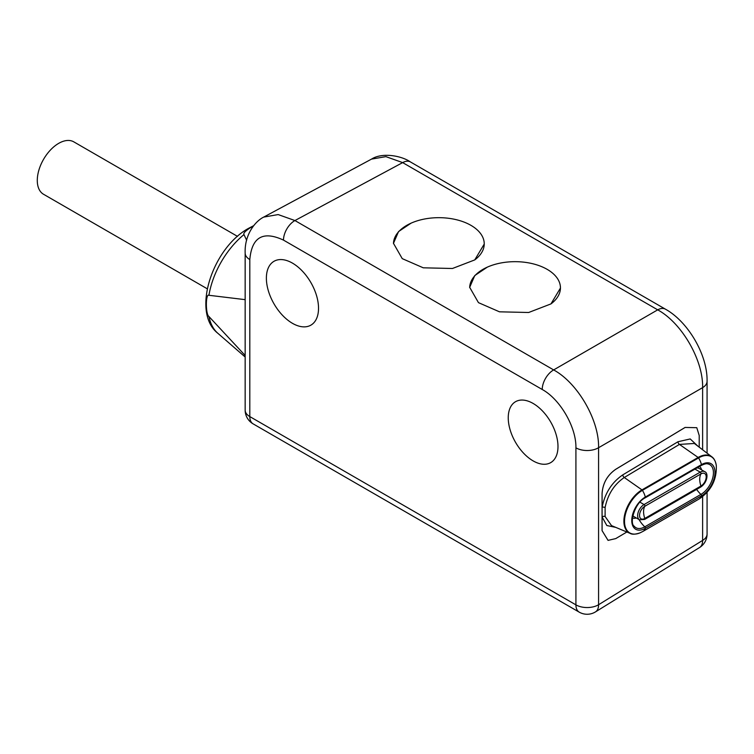 <?xml version="1.0" encoding="UTF-8"?>
<svg xmlns="http://www.w3.org/2000/svg" width="754" height="754" viewBox="0 0 754 754"><rect width="100%" height="100%" fill="white"/><g stroke="black" fill="none" stroke-linecap="round" stroke-linejoin="round"><path stroke-width="1.13" d="M557.988 446.519A35.174 20.301 -120 0 0 542.635 411.128A35.174 20.301 -120 0 0 515.529 401.703A35.174 20.301 -120 0 0 508.243 417.81A35.174 20.301 -120 0 0 523.596 453.201A35.174 20.301 -120 0 0 550.703 462.626A35.174 20.301 -120 0 0 557.988 446.519M318.527 308.273A36.871 21.291 -120 0 0 302.429 271.167A36.871 21.291 -120 0 0 274.013 261.289A36.871 21.291 -120 0 0 266.379 278.16A36.871 21.291 -120 0 0 282.477 315.266A36.871 21.291 -120 0 0 310.884 325.153A36.871 21.291 -120 0 0 318.527 308.273M249.81 259.555A15.881 9.171 180 0 1 245.154 253.071L245.154 410.101A15.881 9.171 0 0 0 249.81 416.585L575.915 604.859A15.881 9.171 0 0 0 598.572 604.746A15.881 9.171 58.3 0 1 595.5 611.88A15.881 15.881 0 0 1 579.204 612.135A15.881 9.171 -60 0 1 575.915 604.859L575.915 447.838C576.433 427.414 560.175 399.252 542.23 389.488L283.495 240.111C263.042 230.611 251.817 237.095 249.81 259.555L249.81 416.585A15.881 9.171 120 0 0 253.099 423.852L579.204 612.135M702.615 496.594L702.615 540.411A15.881 9.171 0 0 0 707.073 534.039A15.881 15.881 0 0 1 699.542 547.545A15.881 9.171 -121.7 0 0 702.615 540.411L598.572 604.746L598.572 447.716C599.289 420.289 577.79 383.023 553.653 369.922L294.927 220.545L278.151 214.57L263.674 217.105M699.212 447.169L699.212 435.52L696.781 427.688L685.084 427.443L615.726 469.29C607.309 475.18 602.757 483.276 602.069 493.578L602.069 530.637L608.054 540.373L615.735 538.601L626.857 532.013M410.412 161.931A15.881 9.171 120 0 0 402.664 162.61L385.897 156.634L371.543 159.103C382.335 152.101 401.863 155.871 410.412 161.931L665.443 309.178A15.881 9.171 120 0 0 657.705 309.847C681.833 322.957 703.331 360.224 702.615 387.65L702.615 449.77M411.081 223.156A45.381 26.201 180 0 1 458.847 220.357A45.381 26.201 180 0 1 484.238 243.872A45.381 26.201 180 0 1 474.747 259.913L452.447 268.49L423.267 267.811L402.25 258.641L393.475 243.335L398.555 231.553L411.081 223.156A45.381 26.201 0 0 0 406.764 225.352A45.381 26.201 0 0 0 393.475 243.58M474.747 259.913L484.238 244.06M487.291 267.152A45.381 26.201 180 0 1 535.057 264.352A45.381 26.201 180 0 1 560.448 287.877A45.381 26.201 180 0 1 550.957 303.909L528.658 312.495L499.478 311.817L478.46 302.646L469.685 287.34L474.766 275.559L487.291 267.152A45.381 26.201 0 0 0 482.975 269.348A45.381 26.201 0 0 0 469.685 287.585M550.957 303.909L560.448 288.056M253.146 226.285L250.385 227.717C245.286 231.026 243.146 233.316 243.976 234.588L246.662 240.281M245.154 299.649L208.943 295.285C205.512 293.249 205.522 314.484 208.943 316.529L245.154 355.473M237.51 236.379L73.817 141.865A30.254 17.465 120 0 0 58.68 143.364A30.254 17.465 120 0 0 38.916 170.027A30.254 17.465 120 0 0 43.553 194.278L207.246 288.782M696.781 427.688L685.103 427.452L615.735 469.308C607.328 475.19 602.776 483.286 602.088 493.587L602.088 530.637L608.073 540.382M714.34 459.723A25.57 14.769 120 0 0 711.823 456.801L694.368 443.475L679.448 444.408L624.274 477.508C614.152 484.417 607.771 494.426 605.113 507.536L605.113 516.509A2.271 1.546 169.4 0 0 602.088 516.961L606.829 525.529L615.745 527.376M605.113 516.509L611.513 525.613L630.174 533.389A25.57 14.769 120 0 0 633.954 534.105M698.015 446.255L690.212 438.951L677.978 441.75L622.804 474.86C611.852 482.315 604.953 493.125 602.088 507.272A2.271 1.027 -171.3 0 1 605.113 507.536M575.915 447.838A15.881 9.171 -0 0 0 598.572 447.716L702.615 387.65A15.881 9.171 180 0 0 707.073 381.279L707.073 453.173M283.495 240.111A15.881 9.171 -60 0 1 294.927 220.545L402.664 162.61L657.705 309.847L553.653 369.922A15.881 9.171 -60 0 0 542.23 389.488M245.154 253.071L245.154 253.071C244.437 234.023 255.757 220.894 263.806 217.039L371.543 159.103M253.561 225.748L248.754 228.236C212.656 247.746 190.96 312.344 217.878 333.315A63.901 36.899 -60 0 1 208.943 316.529M208.943 295.285A63.901 36.899 -60 0 1 243.976 234.588M622.804 474.86A2.271 1.329 -121 0 0 624.274 477.508L641.974 489.883A25.57 14.769 120 0 0 625.019 513.276A25.57 14.769 120 0 0 630.174 533.389C632.059 534.595 635.349 534.426 640.033 532.861A25.306 14.609 120 0 1 624.557 519.949A25.306 14.609 120 0 1 642.408 490.354A13.61 7.86 60 0 1 645.301 497.056A19.142 11.046 120 0 0 631.767 520.496A19.142 11.046 120 0 0 645.301 528.309L701.456 495.887A19.142 11.046 120 0 0 714.99 472.447A19.142 11.046 120 0 0 701.456 464.634L645.301 497.056A1.14 0.66 60 0 1 645.104 497.885C634.642 502.814 629.204 523.502 634.208 526.217A17.7 10.217 120 0 0 644.774 526.829L700.928 494.407A17.7 10.217 120 0 0 712.945 477.046A17.7 10.217 120 0 0 707.629 463.88C706.545 463.427 704.415 463.955 701.258 465.463L645.104 497.885M677.978 441.75A2.271 1.329 -121 0 0 679.448 444.408L698.129 457.461L641.974 489.883A1.131 0.65 -120 0 1 642.408 490.354L698.562 457.932A1.131 0.65 -120 0 0 698.129 457.461A25.57 14.769 120 0 1 711.823 456.801C714.142 458.423 715.631 461.363 716.3 465.614A25.306 14.609 120 0 0 698.562 457.932A13.61 7.86 60 0 1 701.456 464.634A1.14 0.66 60 0 1 701.258 465.463M638.977 519.506A20.424 11.791 60 0 0 644.774 526.829A1.14 0.66 -120 0 1 645.301 528.309A13.61 7.86 -120 0 1 642.945 531.41L699.099 498.988A13.61 7.86 -120 0 0 701.456 495.887A1.14 0.66 -120 0 0 700.928 494.407A20.424 11.791 60 0 1 696.621 489.412M701.493 469.799A10.933 6.315 120 0 0 699.476 466.5M632.502 517.913A10.933 6.315 120 0 0 636.263 517.941M632.87 515.67A9.076 5.24 120 0 0 633.85 516.547L639.524 519.826L644.632 519.431A1.14 0.66 -120 0 0 644.783 518.45L700.947 486.028A7.436 4.288 120 0 0 706.196 476.933A7.436 4.288 120 0 0 700.947 473.898L644.783 506.311A7.436 4.288 120 0 0 639.533 515.416A7.436 4.288 120 0 0 644.783 518.45A17.022 9.821 60 0 1 643.577 511.683A17.022 9.821 -120 0 1 644.783 506.311A1.14 0.66 60 0 0 644.057 504.558A9.076 5.24 120 0 0 638.129 512.55A9.076 5.24 120 0 0 639.524 519.826M694.962 469.101L700.212 472.136A9.076 5.24 120 0 1 704.754 471.684L699.081 468.404A9.076 5.24 120 0 0 696.837 468.017M639.929 502.164L644.057 504.558L700.212 472.136A1.14 0.66 60 0 1 700.947 473.898A17.022 9.821 -120 0 0 699.731 479.261A17.022 9.821 60 0 0 700.947 486.028A1.14 0.66 -120 0 1 700.786 487.009C707.686 482.372 708.515 472.89 704.754 471.684M699.542 547.545L595.5 611.88M707.073 492.362L707.073 534.039M665.443 309.178C687.667 321.392 707.648 354.587 707.073 381.279M245.154 410.101A15.881 15.881 0 0 0 253.099 423.852M217.878 333.315L245.154 357M642.945 531.41L640.033 532.861M699.099 498.988C711.116 490.892 716.847 479.77 716.3 465.614M644.632 519.431L700.786 487.009"/></g></svg>

